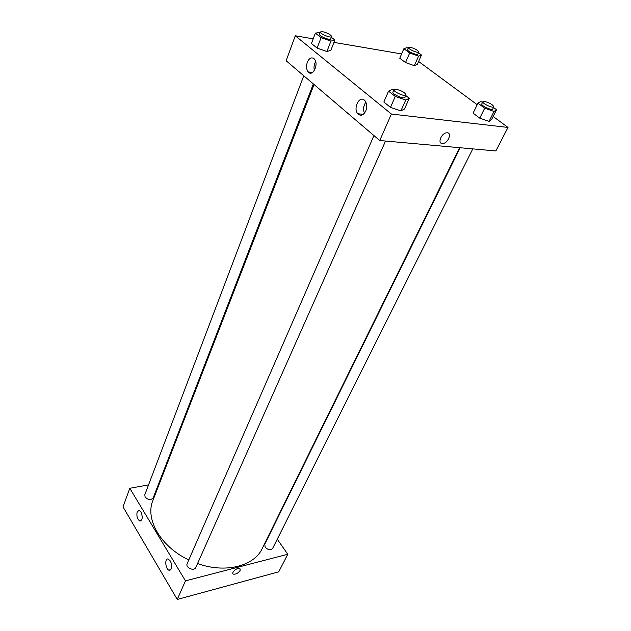<?xml version="1.0" encoding="UTF-8"?>
<svg xmlns="http://www.w3.org/2000/svg" width="631" height="631" viewBox="0 0 631 631"><rect width="100%" height="100%" fill="white"/><g stroke="black" fill="none" stroke-linecap="round" stroke-linejoin="round"><path stroke-width="0.95" d="M129.797 488.284L123.006 506.851L177.256 599.45L278.728 571.82L177.256 599.45L185.459 580.859L129.797 488.284L148.561 484.876M303.771 75.767L144.799 494.783L145.114 497.047C148.19 500.036 150.888 500.312 153.199 497.859L313.355 83.939M158.957 482.991L159.722 482.857M277.254 539.197L287.783 554.27L185.459 580.859M373.938 135.586L187.162 563.664C185.175 567.632 194.23 571.623 195.815 567.474L385.533 141.036M460.165 147.741L264.736 544.277L265.17 547.187C268.033 550.051 270.533 550.437 272.663 548.363L472.8 148.877M314.057 84.538L152.883 500.501C144.909 519.005 160.708 546.848 188.795 559.918M197.558 563.546C225.37 573.658 254.277 566.094 262.236 548.505L459.628 147.693M171.206 568.917L169.171 570.266C165.401 569.588 164.391 557.796 168.217 559.042L170.244 560.904C171.695 563.712 172.011 566.386 171.206 568.917M137.187 511.78L139.246 510.345L140.942 511.938C142.921 517.183 142.551 520.212 139.822 521.032C137.258 519.132 136.383 516.048 137.187 511.78M123.006 506.851L177.256 599.45M287.783 554.27L278.728 571.82M240.198 570.353C238.163 573.2 235.884 574.462 233.367 574.139C230.678 572.972 237.516 566.993 239.906 568.421L240.198 570.353L239.906 568.421C237.516 566.993 230.678 572.972 233.367 574.131C235.884 574.462 238.163 573.2 240.198 570.353M308.283 71.918L310.61 73.125M286.151 60.75L379.728 140.516L391.409 114.045L295.284 35.778L286.151 60.75M493.127 116.459L507.994 127.43L495.856 150.951L379.728 140.516M365.791 110.946C363.377 115.434 360.703 116.356 357.769 113.738C352.934 108.54 359.197 95.407 364.371 100.1L365.065 100.81C366.982 103.626 367.226 107.002 365.791 110.946M307.321 62.217C309.135 58.226 311.328 57.011 313.891 58.557L314.451 59.117C319.128 64.267 312.511 77.534 308.149 71.895C306.343 69.355 306.067 66.129 307.321 62.217M414.346 65.687L417.296 64.472L414.346 65.687L405.52 62.548L414.346 65.687L418.566 56.151L409.693 52.972L403.879 48.697L406.924 47.625L408.218 48.09M399.762 58.233L405.52 62.548L399.762 58.233L403.879 48.697M489.057 121.381L491.557 119.574L489.057 121.381L479.749 118.155L489.057 121.381L494.041 111.45L484.695 108.177L477.951 103.216L480.554 101.567L482.565 102.277M473.076 113.154L479.749 118.155L473.076 113.154L477.951 103.216M400.859 110.922L404.439 109.06L400.859 110.922L390.479 107.38L400.859 110.922L405.709 100.045L395.274 96.448L388.562 91.132L392.277 89.46L393.831 89.996M383.845 102.017L390.479 107.38L383.845 102.017L388.562 91.132M295.284 35.778L313.213 38.838M333.957 42.387L401.616 53.943M507.994 127.43L391.409 114.045M418.629 61.475L477.217 104.714M326.882 51.513L330.857 50.338L326.882 51.513L317.109 48.09L326.882 51.513L330.912 41.125L321.084 37.647L315.374 33.12L320.225 32.378M311.454 43.515L317.109 48.09L311.454 43.515L315.374 33.12M365.909 102.183C363.48 105.637 362.999 109.313 364.45 113.209M315.666 61.57C314.041 64.386 313.615 67.367 314.364 70.522M442.189 143.505C437.188 143.363 441.574 132.944 446.74 132.802C452.482 132.147 448.184 143.418 442.71 143.513L442.189 143.505L442.71 143.513C448.184 143.418 452.482 132.139 446.74 132.802C441.574 132.944 437.188 143.363 442.189 143.505M418.44 52.791L421.492 55.015L418.566 56.151M408.486 47.483L407.563 49.612C406.632 51.048 417.43 55.78 417.848 54.124L418.787 52.002C417.911 50.212 415.08 48.642 410.284 47.286L408.486 47.483C407.555 48.902 418.369 53.643 418.787 52.002M409.693 52.972L405.52 62.548M421.492 55.015L417.296 64.472M493.513 107.538L496.51 109.731L494.041 111.45M482.849 101.709L481.753 103.926C480.617 105.535 492.156 110.922 492.756 109.053L493.86 106.836C492.858 104.659 489.727 102.853 484.466 101.425L482.849 101.709C481.713 103.31 493.276 108.698 493.86 106.836M484.695 108.177L479.749 118.155M496.51 109.731L491.557 119.574M331.393 37.308L334.872 40.029L330.912 41.125M320.39 31.952L319.507 34.271C318.529 35.991 330.36 40.857 330.778 38.909L331.669 36.598C330.857 34.705 327.875 33.064 322.733 31.676L320.39 31.952C319.412 33.656 331.259 38.53 331.669 36.598M321.084 37.647L317.109 48.09M334.872 40.029L330.857 50.338M405.772 95.549L409.267 98.286L405.709 100.045M393.981 89.649L392.924 92.079C391.693 94.058 404.329 99.619 404.96 97.379L406.041 94.95C405.118 92.615 401.821 90.714 396.142 89.255L393.981 89.649C392.758 91.613 405.417 97.182 406.041 94.95M395.274 96.448L390.479 107.38M409.267 98.286L404.439 109.06M169.171 570.266L170.512 569.935M139.822 521.032L141.084 520.772M357.769 113.738L363.267 114.353M308.149 71.895L312.495 72.518"/></g></svg>
